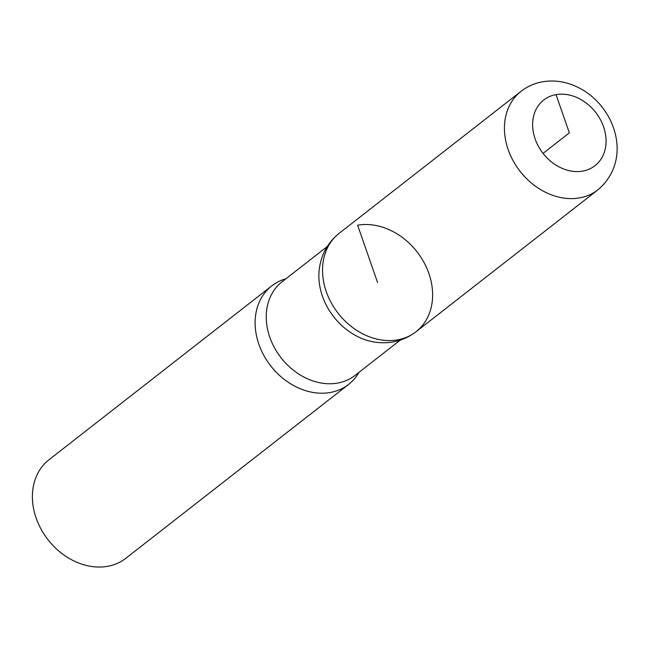 <?xml version="1.0" encoding="UTF-8"?>
<svg xmlns="http://www.w3.org/2000/svg" width="648" height="648" viewBox="0 0 648 648"><rect width="100%" height="100%" fill="white"/><g stroke="black" fill="none" stroke-linecap="round" stroke-linejoin="round"><path stroke-width="0.97" d="M285.979 278.745A62.475 50.026 52 0 0 271.747 285.898L49.029 459.724A62.475 50.026 52 0 0 48.033 539.76A62.475 50.026 52 0 0 125.906 558.228L348.624 384.394A62.475 50.026 52 0 0 359.016 372.325M375.038 342.168C390.347 344.258 403.996 340.799 415.992 331.776A62.443 50.001 -128 0 1 338.159 313.308A62.443 50.001 -128 0 1 339.155 233.321C327.491 242.765 320.809 255.166 319.124 270.524A59.357 47.523 52 0 0 375.054 342.168M415.992 331.776L597.95 189.799A62.475 50.026 52 0 1 520.077 171.323A62.475 50.026 52 0 1 521.065 91.295L339.155 233.321A62.443 50.001 52 0 0 338.126 313.268A62.443 50.001 52 0 0 415.935 331.817A62.443 50.001 52 0 0 423.889 262.254A62.443 50.001 52 0 0 357.615 225.212L377.582 282.544M271.747 285.898A62.475 50.026 52 0 0 270.751 365.926A62.475 50.026 52 0 0 348.624 384.394M543.056 153.39L569.349 132.864L556.033 94.624A41.65 33.348 52 0 0 546.377 157.237A41.65 33.348 52 0 0 605.637 146.74A41.65 33.348 52 0 0 556.025 94.624M327.216 246.564L282.05 281.807A59.357 47.523 52 0 0 281.111 357.842A59.357 47.523 52 0 0 355.088 375.386L400.253 340.135M521.065 91.295C527.407 86.387 534.576 83.219 542.562 81.794C551.011 80.352 559.491 80.887 567.996 83.406C580.964 87.407 591.972 94.843 601.02 105.705C620.517 129.333 625.482 166.244 597.95 189.799"/></g></svg>
